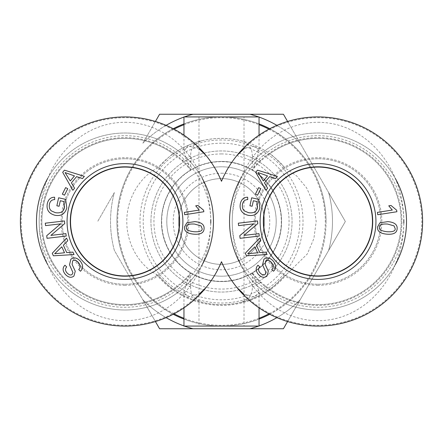 <?xml version="1.0" encoding="UTF-8"?>
<svg xmlns="http://www.w3.org/2000/svg" width="443" height="443" viewBox="0 0 443 443"><rect width="100%" height="100%" fill="white"/><g stroke="black" fill="none" stroke-linecap="round" stroke-linejoin="round"><path stroke-width="0.33" stroke-dasharray="2.21 1.66" d="M259.039 135.154L259.039 151.29L253.557 167.831L252.305 170.284A83.323 83.323 0 0 1 260.949 160.798L266.077 156.612A83.123 83.123 0 0 1 378.92 164.923A83.123 83.123 0 0 1 378.92 278.077A83.123 83.123 0 0 1 266.077 286.388L260.949 282.202A83.323 83.323 0 0 1 252.305 272.716L253.557 275.169L259.033 291.71L259.039 307.846M259.039 116.93L183.961 116.93M252.305 272.716L252.305 287.014C252.576 294.661 248.75 299.773 240.837 302.342C227.946 305.343 215.054 305.343 202.163 302.342C194.161 299.645 190.34 294.534 190.695 287.014L190.695 272.716L189.443 275.169L183.967 291.71L187.882 297.142L199.284 293.98A103.806 103.806 0 0 1 51.881 295.204A103.806 103.806 0 0 1 51.881 147.796A103.806 103.806 0 0 1 199.284 149.02L187.882 145.858L183.967 151.29L189.443 167.831L190.695 170.284L190.695 155.986C190.429 148.339 194.25 143.227 202.163 140.658C215.054 137.657 227.946 137.657 240.837 140.658C248.429 142.862 252.255 147.973 252.305 155.986L252.305 170.284M236.883 155.537C230.731 163.035 225.603 171.618 221.5 181.281M259.033 151.29L255.118 145.858L243.716 149.02A103.806 103.806 0 0 1 391.119 147.796A103.806 103.806 0 0 1 391.119 295.204A103.806 103.806 0 0 1 243.716 293.98L255.118 297.142L259.033 291.71M240.837 140.658A83.123 83.123 0 0 1 269.765 153.826L266.077 156.612M266.077 286.388L269.765 289.174C270.451 289.334 275.136 285.115 283.825 276.498A83.123 83.123 0 0 1 159.175 276.498L156.279 274.261C140.68 266.265 126.626 245.212 126.803 221.5C126.565 196.803 141.915 175.184 158.04 167.814C167.36 158.295 172.427 153.632 173.235 153.826L173.235 153.826A83.123 83.123 0 0 0 45.812 246.845A83.123 83.123 0 0 0 173.246 289.163C172.548 289.334 167.864 285.115 159.175 276.498M190.695 272.716A83.323 83.323 0 0 1 182.051 282.202L176.923 286.388A83.123 83.123 0 0 1 64.08 278.077A83.123 83.123 0 0 1 64.08 164.923A83.123 83.123 0 0 1 176.923 156.612L182.051 160.798A83.323 83.323 0 0 1 190.695 170.284M183.961 326.07L259.039 326.07M283.825 276.498L286.721 274.261L307.315 253.966L313.893 238.533L316.197 221.5L313.71 203.813L306.661 187.965L296.727 175.976L284.96 167.814A83.123 83.123 0 0 0 158.04 167.814M173.235 289.174A83.123 83.123 0 0 0 202.163 302.342A83.123 83.123 0 0 1 173.235 289.174L176.923 286.388M269.765 314.27A104.57 104.57 0 0 0 269.765 128.73M259.039 123.896A104.57 104.57 0 0 0 183.961 123.896M173.235 128.73A104.57 104.57 0 0 0 173.235 314.27M183.961 319.104A104.57 104.57 0 0 0 259.039 319.104M326.07 221.5A104.57 104.57 0 0 1 169.215 312.06A104.57 104.57 0 0 1 169.215 130.94A104.57 104.57 0 0 1 326.07 221.5M202.163 140.658A83.123 83.123 0 0 0 173.235 153.826L176.923 156.612M269.754 153.837A83.123 83.123 0 0 1 318.03 138.377A83.123 83.123 0 0 0 269.754 153.837C270.573 153.632 275.64 158.295 284.96 167.814M240.837 302.342A83.123 83.123 0 0 0 269.765 289.174A83.123 83.123 0 0 0 397.188 246.845A83.123 83.123 0 0 0 318.03 138.377A83.123 83.123 0 0 1 397.188 246.845A83.123 83.123 0 0 1 269.754 289.163A83.123 83.123 0 0 1 240.837 302.342M244.021 116.93L198.979 116.93L244.021 116.93L244.021 326.07L198.979 326.07L244.021 326.07M372.724 221.5A54.699 54.699 0 0 1 290.68 268.868A54.699 54.699 0 0 1 290.68 174.132A54.699 54.699 0 0 1 372.724 221.5A54.699 54.699 0 0 1 290.68 268.868A54.699 54.699 0 0 1 290.68 174.132A54.699 54.699 0 0 1 372.724 221.5M70.276 221.5A54.699 54.699 0 0 0 152.32 268.868A54.699 54.699 0 0 0 152.32 174.132A54.699 54.699 0 0 0 70.276 221.5A54.699 54.699 0 0 1 152.32 174.132A54.699 54.699 0 0 1 152.32 268.868A54.699 54.699 0 0 1 70.276 221.5M276.199 221.5A54.699 54.699 0 0 0 194.15 174.132A54.699 54.699 0 0 0 194.15 268.868A54.699 54.699 0 0 0 276.199 221.5A54.699 54.699 0 0 0 194.15 174.132A54.699 54.699 0 0 0 194.15 268.868A54.699 54.699 0 0 0 276.199 221.5M179.404 221.5A54.428 54.428 0 0 0 97.759 174.359A54.428 54.428 0 0 0 97.759 268.641A54.428 54.428 0 0 0 179.404 221.5M47.744 264.681A88.484 88.484 0 0 0 202.268 264.571M202.246 178.396A88.484 88.484 0 0 0 47.7 178.391M210.757 223.2A85.804 85.804 0 0 1 124.123 307.298A85.804 85.804 0 0 1 39.172 221.5A85.804 85.804 0 0 1 124.118 135.702A85.804 85.804 0 0 1 210.757 219.789M36.492 221.5A88.484 88.484 0 0 0 169.215 298.128A88.484 88.484 0 0 0 169.215 144.872A88.484 88.484 0 0 0 36.492 221.5M124.97 158.755A62.745 62.745 0 0 0 62.23 221.5A62.745 62.745 0 0 0 124.97 284.245A62.745 62.745 0 0 0 187.716 221.5A62.745 62.745 0 0 0 124.97 158.755M186.392 227.165C185.639 229.463 188.142 230.986 193.901 231.728C199.704 232.077 202.451 231.036 202.13 228.61L200.995 225.886L194.621 224.064C188.812 223.715 186.071 224.751 186.392 227.165M186.846 222.801L194.848 221.633C201.399 222.248 204.478 224.64 204.073 228.821C203.83 232.935 200.363 234.718 193.674 234.159C187.151 233.55 184.083 231.157 184.46 226.982L186.846 222.801M67.757 188.685L64.479 195.208L62.352 194.139L65.625 187.616L67.757 188.685M65.918 233.644L66.201 236.075L47.024 238.306L46.725 235.704L60.602 223.865L45.551 225.62L45.269 223.189L64.445 220.957L64.744 223.56L50.867 235.399L65.918 233.644M61.804 246.801L54.683 253.75L64.517 252.776L61.804 246.801M72.907 252.106L74.025 254.57L53.376 255.794L52.235 253.274L66.555 238.118L67.762 240.77L63.366 245.217L66.71 252.588L72.907 252.106M79.923 260.733C83.284 264.759 83.472 268.259 80.482 271.232L78.732 269.56C80.676 267.467 80.526 265.052 78.289 262.328C76.085 260.107 74.208 259.631 72.652 260.91L72.115 264.41L75.26 271.232L73.931 276.061C71.284 278.093 68.449 277.573 65.431 274.488C62.535 270.966 62.369 267.877 64.938 265.219L66.699 266.924C64.994 268.713 65.11 270.712 67.048 272.916C69.186 275.081 70.897 275.552 72.17 274.339L72.968 272.633L69.507 264.792L70.863 259.216C73.682 257.062 76.7 257.566 79.923 260.733M60.309 200.734L59.085 206.266L56.859 205.774L58.62 197.799L65.603 199.344L66.821 207.8C65.121 213.842 61.189 216.339 55.037 215.287C48.83 213.626 46.244 209.749 47.285 203.669C48.27 199.411 50.707 197.257 54.594 197.207L54.716 199.588C51.881 199.655 50.12 201.172 49.428 204.129C48.924 207.562 49.721 209.893 51.814 211.123L55.447 212.679C60.586 213.482 63.615 211.732 64.534 207.44L63.798 201.51L60.309 200.734M74.457 175.904L65.088 172.565L70.287 180.971L74.457 175.904M74.579 188.209L72.857 190.296L62.679 172.299L64.434 170.162L84.347 176.353L82.498 178.601L76.567 176.613L71.417 182.859L74.579 188.209M203.852 211.737L184.703 214.733L184.338 212.391L199.256 210.06L195.701 205.818L197.971 205.463L203.614 210.226L203.852 211.737M124.97 122.29A99.21 85.804 90 0 1 199.278 271.105A99.21 85.804 90 0 1 50.668 271.105A99.21 85.804 90 0 1 124.97 122.29M124.97 284.245A62.745 62.745 0 0 0 179.31 190.13A62.745 62.745 0 0 0 70.636 190.13A62.745 62.745 0 0 0 124.97 284.245M124.97 285.314A63.814 63.814 0 0 1 69.706 189.593A63.814 63.814 0 0 1 180.24 189.593A63.814 63.814 0 0 1 124.97 285.314M372.458 221.5A54.428 54.428 0 0 0 290.813 174.359A54.428 54.428 0 0 0 290.813 268.641A54.428 54.428 0 0 0 372.458 221.5M240.798 264.681A88.484 88.484 0 0 0 395.322 264.571M395.3 178.396A88.484 88.484 0 0 0 240.759 178.391M403.811 223.2A85.804 85.804 0 0 1 317.177 307.298A85.804 85.804 0 0 1 232.226 221.5A85.804 85.804 0 0 1 317.171 135.702A85.804 85.804 0 0 1 403.811 219.789M229.546 221.5A88.484 88.484 0 0 0 362.269 298.128A88.484 88.484 0 0 0 362.269 144.872A88.484 88.484 0 0 0 229.546 221.5M318.03 158.755A62.745 62.745 0 0 0 255.284 221.5A62.745 62.745 0 0 0 318.03 284.245A62.745 62.745 0 0 0 380.77 221.5A62.745 62.745 0 0 0 318.03 158.755M379.446 227.165C378.693 229.463 381.196 230.986 386.955 231.728C392.758 232.077 395.505 231.036 395.184 228.61L394.048 225.886L387.675 224.064C381.866 223.715 379.125 224.751 379.446 227.165M379.9 222.801L387.902 221.633C394.453 222.248 397.532 224.64 397.127 228.821C396.884 232.935 393.417 234.718 386.728 234.159C380.205 233.55 377.137 231.157 377.514 226.982L379.9 222.801M260.811 188.685L257.533 195.208L255.406 194.139L258.679 187.616L260.811 188.685M258.972 233.644L259.255 236.075L240.078 238.306L239.779 235.704L253.656 223.865L238.605 225.62L238.323 223.189L257.499 220.957L257.798 223.56L243.921 235.399L258.972 233.644M254.858 246.801L247.737 253.75L257.571 252.776L254.858 246.801M265.961 252.106L267.079 254.57L246.435 255.794L245.289 253.274L259.609 238.118L260.816 240.77L256.419 245.217L259.764 252.588L265.961 252.106M272.977 260.733C276.338 264.759 276.526 268.259 273.536 271.232L271.786 269.56C273.73 267.467 273.58 265.052 271.343 262.328C269.139 260.107 267.262 259.631 265.711 260.91L265.169 264.41L268.314 271.232L266.985 276.061C264.338 278.093 261.503 277.573 258.485 274.488C255.589 270.966 255.428 267.877 257.992 265.219L259.753 266.924C258.047 268.713 258.164 270.712 260.102 272.916C262.239 275.081 263.95 275.552 265.224 274.339L266.021 272.633L262.561 264.792L263.917 259.216C266.736 257.062 269.754 257.566 272.977 260.733M253.363 200.734L252.139 206.266L249.913 205.774L251.674 197.799L258.657 199.344L259.875 207.8C258.175 213.842 254.243 216.339 248.091 215.287C241.884 213.626 239.303 209.749 240.339 203.669C241.324 199.411 243.761 197.257 247.648 197.207L247.77 199.588C244.935 199.655 243.174 201.172 242.482 204.129C241.978 207.562 242.775 209.893 244.868 211.123L248.501 212.679C253.64 213.482 256.669 211.732 257.588 207.44L256.851 201.51L253.363 200.734M267.517 175.904L258.142 172.565L263.341 180.971L267.517 175.904M267.633 188.209L265.911 190.296L255.733 172.299L257.488 170.162L277.407 176.353L275.552 178.601L269.621 176.613L264.477 182.859L267.633 188.209M396.906 211.737L377.763 214.733L377.392 212.391L392.31 210.06L388.76 205.818L391.025 205.463L396.668 210.226L396.906 211.737M318.03 122.29A99.21 85.804 90 0 1 392.332 271.105A99.21 85.804 90 0 1 243.722 271.105A99.21 85.804 90 0 1 318.03 122.29M318.03 284.245A62.745 62.745 0 0 0 372.364 190.13A62.745 62.745 0 0 0 263.69 190.13A62.745 62.745 0 0 0 318.03 284.245M318.03 285.314A63.814 63.814 0 0 1 262.76 189.593A63.814 63.814 0 0 1 373.294 189.593A63.814 63.814 0 0 1 318.03 285.314M221.5 143.205A78.295 78.295 0 0 0 153.693 260.645A78.295 78.295 0 0 0 289.307 260.645A78.295 78.295 0 0 0 221.5 143.205M221.5 139.988A81.512 81.512 0 0 0 150.908 262.256A81.512 81.512 0 0 0 292.092 262.256A81.512 81.512 0 0 0 221.5 139.988M221.5 153.931A67.569 67.569 0 0 0 162.985 255.284A67.569 67.569 0 0 0 280.015 255.284A67.569 67.569 0 0 0 221.5 153.931M221.5 161.44A60.06 60.06 0 0 1 281.56 221.5A60.06 60.06 0 0 1 221.5 281.56A60.06 60.06 0 0 1 161.44 221.5A60.06 60.06 0 0 1 221.5 161.44M221.5 178.601A42.899 42.899 0 0 0 184.349 242.952A42.899 42.899 0 0 0 258.651 242.952A42.899 42.899 0 0 0 221.5 178.601A42.899 42.899 0 0 0 184.349 242.952A42.899 42.899 0 0 0 258.651 242.952A42.899 42.899 0 0 0 221.5 178.601M221.5 173.235A48.265 48.265 0 0 1 263.297 245.632A48.265 48.265 0 0 1 179.703 245.632A48.265 48.265 0 0 1 221.5 173.235M161.667 221.5A59.833 59.833 0 0 0 251.414 273.314A59.833 59.833 0 0 0 251.414 169.686A59.833 59.833 0 0 0 161.667 221.5M276.914 317.648A110.971 110.971 0 0 0 300.132 299.806A110.971 110.971 0 0 1 249.996 328.75L283.42 328.75L328.634 250.445L345.346 221.5L328.634 192.555A110.971 110.971 0 0 1 328.634 250.445A110.971 110.971 0 0 0 328.634 192.555L283.42 114.25L249.996 114.25A110.971 110.971 0 0 1 300.132 143.194A110.971 110.971 0 0 0 276.914 125.352M159.58 328.75L193.004 328.75A110.971 110.971 0 0 1 142.867 299.806L159.58 328.75M193.004 114.25L159.58 114.25L142.867 143.194A110.971 110.971 0 0 1 193.004 114.25L249.996 114.25M155.415 321.54L114.366 250.445A110.971 110.971 0 0 1 114.366 192.555L97.654 221.5L114.366 192.555A110.971 110.971 0 0 0 114.366 250.445L142.867 299.806A110.971 110.971 0 0 0 166.086 317.648M166.086 125.352A110.971 110.971 0 0 0 142.867 143.194L155.415 121.46M193.004 328.75L249.996 328.75M287.585 121.46L345.346 221.5L287.585 321.54M258.651 326.07A110.971 110.971 0 0 0 259.039 325.932M183.961 325.932A110.971 110.971 0 0 0 184.349 326.07M259.039 117.068A110.971 110.971 0 0 0 258.651 116.93M184.349 116.93A110.971 110.971 0 0 0 183.961 117.068M150.947 221.5A70.553 70.553 0 0 1 256.779 160.399A70.553 70.553 0 0 1 256.779 282.601A70.553 70.553 0 0 1 150.947 221.5A70.553 70.553 0 0 0 256.779 282.601A70.553 70.553 0 0 0 256.779 160.399A70.553 70.553 0 0 0 150.947 221.5M161.44 221.5A60.06 60.06 0 0 0 251.53 273.514A60.06 60.06 0 0 0 251.53 169.486A60.06 60.06 0 0 0 161.44 221.5M253.557 167.831A83.888 83.888 0 0 1 375.514 160.41A83.888 83.888 0 0 1 375.514 282.59A83.888 83.888 0 0 1 253.557 275.169M252.305 155.986A72.397 72.397 0 0 1 260.949 160.798M189.443 275.169A83.888 83.888 0 0 1 67.486 282.59A83.888 83.888 0 0 1 67.486 160.41A83.888 83.888 0 0 1 189.443 167.831M190.695 287.014A72.397 72.397 0 0 1 182.051 282.202M156.279 274.261A83.888 83.888 0 0 0 286.721 274.261M268.934 129.168A103.806 103.806 0 0 1 268.934 313.832M259.039 318.279A103.806 103.806 0 0 1 183.961 318.279M174.066 313.832A103.806 103.806 0 0 1 174.066 129.168M183.961 124.721A103.806 103.806 0 0 1 259.039 124.721M182.051 160.798A72.397 72.397 0 0 1 190.695 155.986M260.949 282.202A72.397 72.397 0 0 1 252.305 287.014M183.961 135.154L183.961 151.29M183.961 291.71L183.961 307.846M198.979 116.93L198.979 326.07"/><path stroke-width="0.66" d="M183.961 135.154L183.961 116.93L259.039 116.93L259.039 135.154M199.284 149.02L206.117 155.537C212.269 163.035 217.397 171.618 221.5 181.281A104.57 104.57 0 0 1 381.744 138.581A104.57 104.57 0 0 1 381.744 304.419A104.57 104.57 0 0 1 221.5 261.719C225.603 271.382 230.731 279.965 236.883 287.463L243.716 293.98M236.883 287.463A104.57 104.57 0 0 0 389.391 297.934A104.57 104.57 0 0 0 389.391 145.066A104.57 104.57 0 0 0 236.883 155.537L243.716 149.02M199.284 293.98L206.117 287.463C212.269 279.965 217.397 271.382 221.5 261.719A104.57 104.57 0 0 1 61.256 304.419A104.57 104.57 0 0 1 61.256 138.581A104.57 104.57 0 0 1 221.5 181.281M259.039 307.846L259.039 326.07L183.961 326.07L183.961 307.846M269.765 128.73A104.57 104.57 0 0 0 259.039 123.896M183.961 123.896A104.57 104.57 0 0 0 173.235 128.73M173.235 314.27A104.57 104.57 0 0 0 183.961 319.104M259.039 319.104A104.57 104.57 0 0 0 269.765 314.27M206.117 287.463A104.57 104.57 0 0 1 53.609 297.934A104.57 104.57 0 0 1 53.609 145.066A104.57 104.57 0 0 1 206.117 155.537M179.404 221.5A54.428 54.428 0 0 0 97.759 174.359A54.428 54.428 0 0 0 97.759 268.641A54.428 54.428 0 0 0 179.404 221.5M47.7 178.391A88.484 88.484 0 0 0 47.744 264.681M202.268 264.571A88.484 88.484 0 0 0 202.246 178.396M210.757 219.789A85.804 85.804 0 0 1 210.757 223.2M124.97 166.911A54.589 54.589 0 0 1 179.559 221.5A54.589 54.589 0 0 1 124.97 276.089A54.589 54.589 0 0 1 70.387 221.5A54.589 54.589 0 0 1 124.97 166.911M186.392 227.165C185.639 229.463 188.142 230.986 193.901 231.728C199.704 232.077 202.451 231.036 202.13 228.61L200.995 225.886L194.621 224.064C188.812 223.715 186.071 224.751 186.392 227.165M186.846 222.801L194.848 221.633C201.399 222.248 204.478 224.64 204.073 228.821C203.83 232.935 200.363 234.718 193.674 234.159C187.151 233.55 184.083 231.157 184.46 226.982L186.846 222.801M67.757 188.685L64.479 195.208L62.352 194.139L65.625 187.616L67.757 188.685M65.918 233.644L66.201 236.075L47.024 238.306L46.725 235.704L60.602 223.865L45.551 225.62L45.269 223.189L64.445 220.957L64.744 223.56L50.867 235.399L65.918 233.644M61.804 246.801L54.683 253.75L64.517 252.776L61.804 246.801M72.907 252.106L74.025 254.57L53.376 255.794L52.235 253.274L66.555 238.118L67.762 240.77L63.366 245.217L66.71 252.588L72.907 252.106M79.923 260.733C83.284 264.759 83.472 268.259 80.482 271.232L78.732 269.56C80.676 267.467 80.526 265.052 78.289 262.328C76.085 260.107 74.208 259.631 72.652 260.91L72.115 264.41L75.26 271.232L73.931 276.061C71.284 278.093 68.449 277.573 65.431 274.488C62.535 270.966 62.369 267.877 64.938 265.219L66.699 266.924C64.994 268.713 65.11 270.712 67.048 272.916C69.186 275.081 70.897 275.552 72.17 274.339L72.968 272.633L69.507 264.792L70.863 259.216C73.682 257.062 76.7 257.566 79.923 260.733M60.309 200.734L59.085 206.266L56.859 205.774L58.62 197.799L65.603 199.344L66.821 207.8C65.121 213.842 61.189 216.339 55.037 215.287C48.83 213.626 46.244 209.749 47.285 203.669C48.27 199.411 50.707 197.257 54.594 197.207L54.716 199.588C51.881 199.655 50.12 201.172 49.428 204.129C48.924 207.562 49.721 209.893 51.814 211.123L55.447 212.679C60.586 213.482 63.615 211.732 64.534 207.44L63.798 201.51L60.309 200.734M74.457 175.904L65.088 172.565L70.287 180.971L74.457 175.904M74.579 188.209L72.857 190.296L62.679 172.299L64.434 170.162L84.347 176.353L82.498 178.601L76.567 176.613L71.417 182.859L74.579 188.209M203.852 211.737L184.703 214.733L184.338 212.391L199.256 210.06L195.701 205.818L197.971 205.463L203.614 210.226L203.852 211.737M124.97 279.417A57.917 57.917 0 0 0 175.129 192.544A57.917 57.917 0 0 0 74.817 192.544A57.917 57.917 0 0 0 124.97 279.417M124.97 276.188A54.688 54.688 0 0 1 77.608 194.156A54.688 54.688 0 0 1 172.333 194.156A54.688 54.688 0 0 1 124.97 276.188M372.458 221.5A54.428 54.428 0 0 0 290.813 174.359A54.428 54.428 0 0 0 290.813 268.641A54.428 54.428 0 0 0 372.458 221.5M240.759 178.391A88.484 88.484 0 0 0 240.798 264.681M395.322 264.571A88.484 88.484 0 0 0 395.3 178.396M403.811 219.789A85.804 85.804 0 0 1 403.811 223.2M318.03 166.911A54.589 54.589 0 0 1 372.613 221.5A54.589 54.589 0 0 1 318.03 276.089A54.589 54.589 0 0 1 263.441 221.5A54.589 54.589 0 0 1 318.03 166.911M379.446 227.165C378.693 229.463 381.196 230.986 386.955 231.728C392.758 232.077 395.505 231.036 395.184 228.61L394.048 225.886L387.675 224.064C381.866 223.715 379.125 224.751 379.446 227.165M379.9 222.801L387.902 221.633C394.453 222.248 397.532 224.64 397.127 228.821C396.884 232.935 393.417 234.718 386.728 234.159C380.205 233.55 377.137 231.157 377.514 226.982L379.9 222.801M260.811 188.685L257.533 195.208L255.406 194.139L258.679 187.616L260.811 188.685M258.972 233.644L259.255 236.075L240.078 238.306L239.779 235.704L253.656 223.865L238.605 225.62L238.323 223.189L257.499 220.957L257.798 223.56L243.921 235.399L258.972 233.644M254.858 246.801L247.737 253.75L257.571 252.776L254.858 246.801M265.961 252.106L267.079 254.57L246.435 255.794L245.289 253.274L259.609 238.118L260.816 240.77L256.419 245.217L259.764 252.588L265.961 252.106M272.977 260.733C276.338 264.759 276.526 268.259 273.536 271.232L271.786 269.56C273.73 267.467 273.58 265.052 271.343 262.328C269.139 260.107 267.262 259.631 265.711 260.91L265.169 264.41L268.314 271.232L266.985 276.061C264.338 278.093 261.503 277.573 258.485 274.488C255.589 270.966 255.428 267.877 257.992 265.219L259.753 266.924C258.047 268.713 258.164 270.712 260.102 272.916C262.239 275.081 263.95 275.552 265.224 274.339L266.021 272.633L262.561 264.792L263.917 259.216C266.736 257.062 269.754 257.566 272.977 260.733M253.363 200.734L252.139 206.266L249.913 205.774L251.674 197.799L258.657 199.344L259.875 207.8C258.175 213.842 254.243 216.339 248.091 215.287C241.884 213.626 239.303 209.749 240.339 203.669C241.324 199.411 243.761 197.257 247.648 197.207L247.77 199.588C244.935 199.655 243.174 201.172 242.482 204.129C241.978 207.562 242.775 209.893 244.868 211.123L248.501 212.679C253.64 213.482 256.669 211.732 257.588 207.44L256.851 201.51L253.363 200.734M267.517 175.904L258.142 172.565L263.341 180.971L267.517 175.904M267.633 188.209L265.911 190.296L255.733 172.299L257.488 170.162L277.407 176.353L275.552 178.601L269.621 176.613L264.477 182.859L267.633 188.209M396.906 211.737L377.763 214.733L377.392 212.391L392.31 210.06L388.76 205.818L391.025 205.463L396.668 210.226L396.906 211.737M318.03 279.417A57.917 57.917 0 0 0 368.183 192.544A57.917 57.917 0 0 0 267.871 192.544A57.917 57.917 0 0 0 318.03 279.417M318.03 276.188A54.688 54.688 0 0 1 270.667 194.156A54.688 54.688 0 0 1 365.392 194.156A54.688 54.688 0 0 1 318.03 276.188M287.585 321.54L283.42 328.75L249.996 328.75A110.971 110.971 0 0 0 258.651 326.07M259.039 325.932A110.971 110.971 0 0 0 276.914 317.648M184.349 326.07A110.971 110.971 0 0 0 193.004 328.75L159.58 328.75L155.415 321.54M166.086 317.648A110.971 110.971 0 0 0 183.961 325.932M258.651 116.93A110.971 110.971 0 0 0 249.996 114.25L283.42 114.25L287.585 121.46M276.914 125.352A110.971 110.971 0 0 0 259.039 117.068M155.415 121.46L159.58 114.25L193.004 114.25A110.971 110.971 0 0 0 184.349 116.93M183.961 117.068A110.971 110.971 0 0 0 166.086 125.352M249.996 328.75L193.004 328.75M193.004 114.25L249.996 114.25M268.934 313.832A103.806 103.806 0 0 1 259.039 318.279M183.961 318.279A103.806 103.806 0 0 1 174.066 313.832M174.066 129.168A103.806 103.806 0 0 1 183.961 124.721M259.039 124.721A103.806 103.806 0 0 1 268.934 129.168"/></g></svg>
